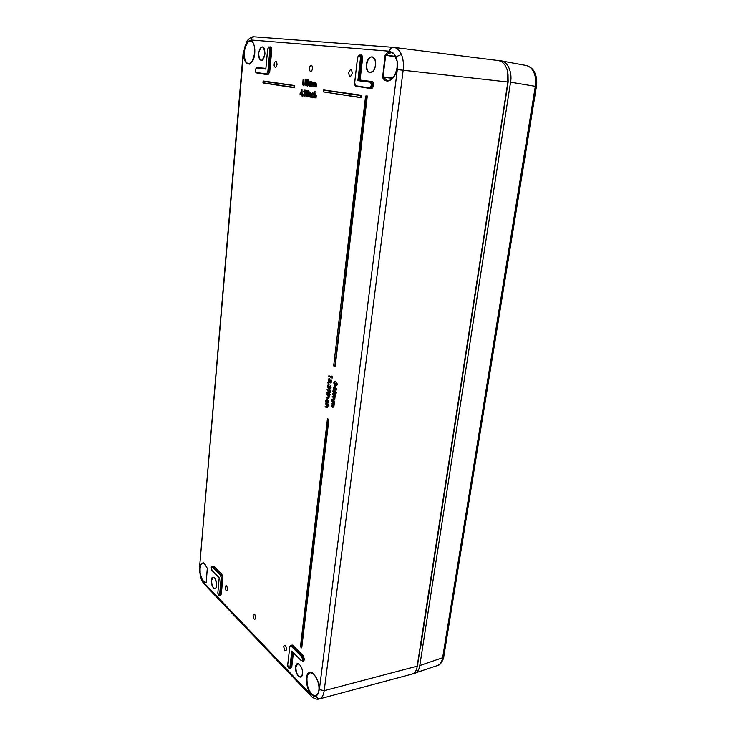 <?xml version="1.0" encoding="UTF-8"?>
<svg xmlns="http://www.w3.org/2000/svg" width="736" height="736" viewBox="0 0 736 736"><rect width="100%" height="100%" fill="white"/><g stroke="black" fill="none" stroke-linecap="round" stroke-linejoin="round"><path stroke-width="1.1" d="M508.024 73.876L508.144 82.036L417.248 666.954M253.377 43.084L250.774 40.922L248.29 41.777L245.263 47.141L244.37 51.879C244.085 58.843 245.511 62.836 248.648 63.866L251.565 62.44M277.04 64.51C276.166 67.822 275.2 68.209 274.151 65.688L274.436 62.68C275.936 60.462 276.8 61.079 277.04 64.51M312.588 68.641C311.438 72.33 310.334 72.57 309.295 69.359L309.525 67.16C311.199 64.29 312.22 64.786 312.588 68.641M352.323 73.26C350.594 77.501 349.37 77.363 348.643 72.836C350.364 68.586 351.587 68.733 352.323 73.26M227.479 589.297C227.203 590.833 226.642 591.072 225.805 590.014L225.188 586.528C226.329 584.89 227.093 585.81 227.479 589.297M255.604 617.854C255.282 619.464 254.656 619.666 253.727 618.461L253.055 615.048C254.27 613.116 255.125 614.054 255.604 617.854M286.552 649.272C286.166 650.964 285.458 651.121 284.427 649.741L283.71 646.392C285.016 644.175 285.964 645.132 286.552 649.272M304.906 90.988L304.29 91.788L303.738 91.338L304.492 90.556L305.063 91.752L304.18 92.975L304.925 94.493L303.95 95.772L303.223 94.539L303.931 95.965L304.998 94.456L304.566 92.902L305.127 91.761L304.511 90.353L303.674 91.319L304.134 91.466M304.538 90.178L305.017 90.022L305.79 91.844L305.642 94.714L306.158 94.585L306.654 95.882M305.458 95.413L303.913 96.131M303.49 94.374L304.437 95.524M307.133 91.328L306.516 92.12L305.955 91.669L306.719 90.887L307.289 92.092L306.406 93.316L307.16 94.843L306.176 96.122L305.44 94.889L306.148 96.315L307.225 94.806L306.792 93.242L307.354 92.101L306.737 90.694L305.891 91.66L306.516 92.12L306.112 91.88M306.765 90.519L307.252 90.362L308.025 92.184L307.887 94.107M307.731 95.662L306.13 96.48M308.531 90.684L309.074 91.2L308.448 91.558M310.261 93.371L309.23 97.023L308.54 96.545L308.908 94.07L309.865 92.938L310.408 94.015L310.16 96.802L309.92 92.819L309.092 93.417M309.92 92.819L310.436 92.488L311.089 94.944L310.85 97.281L310.16 96.802M313.729 96.591L312.46 97.612L311.926 97.318M312.331 93.04L312.975 92.874L313.959 94.217M312.938 93.785L311.88 95.1L312.662 96.72M315.422 94.162L314.373 97.842L313.812 97.566L314.042 94.861L315.017 93.73L315.376 97.63L315.072 93.61L314.014 94.696L314.594 93.702M315.082 93.426L315.597 93.27L316.259 95.744L316.011 98.1L315.312 97.621M307.74 79.736L308.2 79.589L309.046 81.806M308.807 84.106L307.142 85.762M329.314 386.658L329.875 386.639L329.94 388.424L329.424 386.961L329.94 388.424M330.335 385.784L331.099 387.844L329.884 388.967M329.268 388.461L328.468 388.442M328.155 384.744L329.056 384.532L328.247 386.198L328.468 387.863L327.989 386.152L328.477 385.498M330.087 380.54L330.593 380.586L330.648 382.361L330.142 380.898L330.648 382.361M331.053 379.721L331.816 381.772L330.593 382.904M329.986 382.407L329.167 382.389M328.872 378.69L329.765 378.479L328.955 380.144L329.351 381.625L328.698 380.107L329.185 379.454M334.116 402.316L334.448 401.736L331.89 400.632L334.448 401.736L333.932 406.401L332.681 407.238M332.608 393.815L335.276 394.846L335.174 395.683L332.709 393.769L335.276 394.846L334.751 399.528L333.491 400.375M333.454 389.896L335 389.942L336.472 392.886L334.632 393.972M335.46 383.539L336.214 383.456L336.278 385.25L335.763 383.778L336.278 385.25M336.683 382.591L337.465 384.661L336.223 385.802M335.598 385.287L334.77 385.278M334.466 381.542L335.377 381.331L334.549 383.014L334.779 384.698L334.291 382.968L334.788 382.306M329.02 389.583L329.82 389.436L330.62 391.892L329.378 393.052M330.326 394.744L329.894 394.128L329.397 394.514L329.654 394.119L330.326 394.744L329.792 395.03M326.637 394.386L329.259 395.416L329.158 396.235L326.867 394.018L329.259 395.416L329.047 397.55L327.732 398.498M326.48 397.228L328.173 397.808M327.216 399.786L326.296 402.675M326.6 399.17L327.529 399.022L328.514 402.095L327.63 403.705L328.514 402.095M327.842 405.334L327.962 406.723L326.674 407.661M325.22 406.428L327.097 406.971M314.116 82.966L313.186 86.664L312.69 86.406L313.748 82.515L314.033 86.406L314.401 83.665L313.812 82.395L312.837 83.499L313.518 82.377M313.821 82.22L314.888 82.671M315.358 82.423L315.818 82.266L316.425 84.594L316.158 87.096L315.597 86.82L315.302 82.598L314.649 83.094L315.238 82.726L315.68 84.502L315.459 86.609M315.615 83.168L314.668 86.876L313.941 86.397L313.748 82.515M310.288 82.441L309.368 86.121L308.816 85.854L309.92 82L310.206 85.864L310.564 83.131L309.985 81.88L309.019 82.975L309.7 81.852M310.003 81.705L311.052 82.147M311.512 81.898L311.972 81.742L312.57 84.06L312.312 86.544L311.816 86.287L311.457 82.073L310.813 82.57L311.392 82.202L311.926 86.296M311.77 82.644L310.454 86.084M206.209 582.066L207.331 568.394M395.867 56.819L385.673 55.301L385.379 54.556L385.103 55.237L382.573 77.519L383.033 76.884L392.84 77.988M274.096 65.302L274.316 63.038M245.263 47.141L244.83 46.938L246.201 43.645L247.958 41.409C252.531 39.302 254.812 43.139 254.785 52.937C253.635 68.292 242.328 66.792 243.92 51.833L244.83 46.938L243.506 53.498L199.612 566.766L199.796 572.378C200.174 561.513 202.676 560.16 207.304 568.312M206.062 582.516C204.479 583.032 202.97 581.808 201.526 578.855L199.796 572.378L201.857 578.616C203.136 581.256 204.498 582.48 205.942 582.277L205.942 582.277M385.379 54.556C388.387 51.529 391.258 51.235 393.99 53.673L396.032 56.81L397.173 61.189L397.173 67.418C395.968 79.102 386.584 85.348 382.573 77.519M396.603 58.42L393.99 53.673L389.574 51.216C390.062 48.714 391.294 47.417 393.272 47.325L393.778 47.371C396.989 47.877 399.538 50.232 401.405 54.436C403.264 58.981 403.843 64.262 403.153 70.279L324.199 690.699C323.601 694.876 322.212 697.535 320.04 698.694L319.176 698.998M313.619 673.845L310.16 672.704C310.831 669.558 320.418 679.871 318.808 690.653L317.74 694.49L316.121 696.146L314.07 696.32C308.89 693.275 306.36 687.185 306.489 678.049C307.703 664.636 320.776 677.736 318.863 690.782L317.74 694.49L319.369 689.604L397.32 69.58L397.201 61.382M393.962 53.912L391.304 52.56L385.811 54.961L395.692 56.433M310.16 672.704C308.448 673.238 307.381 675.05 306.958 678.16C306.838 687.019 309.295 692.926 314.318 695.87L315.9 695.86M318.384 693.018L315.91 695.851L317.556 694.6M412.04 674.075C414.23 673.44 415.822 671.6 416.834 668.555L507.877 81.944L507.408 70.665C505.669 64.667 502.587 61.281 498.152 60.527L393.778 47.371L254.325 36.809L393.153 47.316M392.555 78.31L383.088 77.243L387.568 80.629C389.85 80.794 391.966 79.506 393.926 76.774M265.898 68.623L265.852 69.092L256.79 67.951C255.282 69.304 255.153 70.831 256.386 72.542L266.533 73.885L267.849 71.705L269.256 71.87L271.29 49.984L271.759 50.039L269.735 71.926L267.987 74.805L257.195 73.002M360.125 55.2C361.79 54.492 362.609 55.632 362.572 58.613L360.079 80.058L357.871 80.647L360.079 80.058L371.919 81.53C373.097 81.889 373.612 83.168 373.474 85.348C373.088 87.492 372.287 88.596 371.064 88.651L356.509 86.278M289.938 667.083L291.787 651.075L301.272 660.652L302.662 659.861L301.732 656.742L291.116 646.079L289.772 646.889L287.721 664.783C288.172 668.003 288.908 668.766 289.938 667.083L290.398 667.184L292.201 651.627L291.787 651.075L292.284 651.572M302.8 94.778L302.579 96.756L303.232 95.036L302.386 96.425M304.364 96.398L305.661 94.539M304.235 96.195L303.471 95.643M304.934 93.536L305.412 94.512L305.026 93.067L305.587 93.38M304.998 94.456L303.931 95.965M304.511 90.353L305.376 91.788L305.044 92.764L305.79 91.844M305.127 91.761L305.017 90.022M304.069 95.1L303.545 94.521L303.839 95.22M303.444 95.33L303.95 95.772M305.063 91.742L304.612 90.758L303.876 91.54M305.063 91.752L304.18 92.754L304.86 92.377M306.581 96.747L307.814 94.88M306.461 96.545L305.698 95.984M307.17 93.886L307.639 94.861L307.252 93.408L307.823 93.73M307.225 94.806L306.148 96.315M306.737 90.694L307.611 92.129L307.28 93.104L308.025 92.184M307.354 92.101L307.252 90.362M306.296 95.45L305.762 94.87L306.056 95.579M305.716 94.521L306.277 96.526M305.67 95.68L306.176 96.122M307.087 92.718L306.59 92.92L307.289 92.092L306.848 91.098L306.351 91.798M308.246 92.432L308.844 92.322L308.375 96.885L307.749 96.425L308.071 92.607L308.053 96.646L308.844 92.322L307.961 96.637M308.798 90.519L308.816 91.172L308.623 90.694M308.402 91.117L309.074 91.2M309.01 93.555L310.095 92.644L310.408 97.032M310.408 94.052L310.132 96.802L310.638 96.867L310.84 94.907L310.261 92.662M310.408 94.015L309.985 93.141L309.157 94.153L309.709 93.362M308.908 94.07L308.991 95.266L309.562 94.245M308.743 95.238L308.798 96.775M311.88 95.1L312.386 93.601M313.232 94.263L312.46 93.205L311.144 95.054L312.027 97.17L312.966 96.582L312.036 97.051L311.208 95.018L312.423 93.334L313.352 94.318L312.561 93.536L311.466 95.054L312.34 96.876M311.208 95.018L312.22 96.876L312.708 96.729M312.036 97.051L313.085 96.324L313.352 96.747L312.193 97.391L313.352 96.747M313.186 96.37L313.729 96.572M311.705 93.536L312.607 93.03L313.646 94.006L312.975 92.874M312.46 97.612L311.116 95.045C311.346 93.794 311.843 93.122 312.607 93.03L312.588 93.021M314.318 94.07L315.256 93.426L315.597 97.851M315.072 93.61L315.597 93.27M315.569 94.852L315.284 97.612L315.799 97.686L316.002 95.717L315.413 93.444M315.542 94.824L315.137 93.932L314.29 94.944L314.861 94.153M314.042 94.861L314.134 96.076L314.704 95.045M314.548 93.748L314.566 91.457L315.036 91.522L314.438 93.877M313.876 96.039L313.932 97.584M303.094 79.249L304.005 79.175L303.379 85.266L302.754 84.806L303.048 79.838M303.158 79.847L303.057 85.036L304.005 79.175L303.002 85.026M305.458 79.562L306.222 79.47L305.596 85.588L304.971 85.118L305.403 80.307M304.888 85.109L305.201 80.123L305.274 85.348L305.937 79.819L305.32 79.552L306.222 79.47L305.596 85.588L305.164 85.339M307.234 80.123L307.869 79.746L308.559 82.91L307.538 86.011M308.559 82.91L307.869 79.746L306.526 82.625L307.105 85.569L308.559 82.91M307.409 85.799L308.927 82.947M329.139 388.111L328.569 388.516M327.713 385.241L328.642 384.689L327.474 386.05L328.146 388.203L329.047 387.578L329.59 388.737L330.436 387.762L330.022 386.096L330.326 387.706L329.599 388.626L329.056 386.86L328.136 388.074L327.575 386.124L328.495 384.689L327.483 385.986M328.652 388.194L329.148 388.222M328.596 388.442L329.204 388.507M328.642 384.689L328.955 385.351L328.642 384.689M330.436 387.762L330.381 385.912L330.685 387.808L329.654 388.893L331.099 387.844M327.879 385.232L328.247 386.198M327.575 386.124L328.468 387.863M328.136 388.074L329.084 386.777M329.599 388.626L330.326 387.706M329.378 386.354L329.875 386.639L329.13 386.722M328.532 383.806L327.575 382.518L328.624 384.045L328.946 383.364L328.008 382.039L328.946 383.364L328.468 383.714M328.422 379.187L329.36 378.626L328.192 379.942M329.204 379.132L328.182 380.006L328.854 382.15L329.562 382.306L328.918 382.306L329.921 382.453M329.36 382.14L329.765 381.524L330.298 382.683L331.568 381.726L331.099 379.85L331.402 381.736L330.731 382.996M330.685 382.904L331.816 381.772M328.955 380.144L328.964 379.307M331.154 381.69L330.74 380.024L331.044 381.644L330.317 382.564L329.774 380.806L328.845 382.021L328.284 380.07L329.176 381.818M328.845 382.021L329.792 380.724M330.317 382.564L331.044 381.644M330.087 380.3L330.593 380.586L329.848 380.659M331.789 376.63L331.862 376.059L332.322 376.86L332.166 378.129L331.743 377.853M328.992 375.802L331.421 377.218M328.725 376.059L331.596 377.844L331.531 376.832L331.448 377.522L328.716 376.124L332.166 378.129L331.853 376.464M331.494 377.126L332.01 376.841L331.706 377.872M333.261 406.327L333.086 405.094L333.206 406.198L332.184 406.769L331.09 406.106L332.175 406.879L333.675 406.355L333.445 404.883L332.939 407.266L331.126 406.364L332.184 406.971M332.175 406.879L333.095 407.256L333.932 406.401M331.402 405.84L332.874 406.778L333.206 406.198M333.583 402.16L333.334 404.607L334.245 403.751M331.393 403.521L332.819 404.579L333.997 403.705L333.804 402.288M333.574 403.668L333.564 402.905L334.227 402.785M331.66 403.273L333.187 404.119L333.518 403.549L332.424 404.082L331.402 403.466L332.157 404.128M334.08 399.455L333.905 398.231L334.024 399.335L333.003 399.915L331.908 399.262L332.985 400.025L334.494 399.482L334.264 398.01L333.748 400.402L331.945 399.519L333.003 400.117M332.985 400.025L333.914 400.393L334.751 399.528M332.212 398.995L333.693 399.915L334.024 399.335M334.402 395.278L334.153 397.734L335.073 396.87M332.212 396.658L333.638 397.707L334.816 396.824L334.622 395.407M334.402 396.796L334.383 396.023L335.055 395.904M332.488 396.4L333.997 397.247L334.31 396.64L333.242 397.21L332.221 396.612L332.976 397.265M335 389.942L333.693 389.841L334.816 390.135L336.214 392.84L335.156 394.054L334.153 393.751L332.764 391.046L334.153 393.742L335.312 394.045L336.472 392.886M334.484 390.338L336.058 392.858L334.484 390.338L332.792 391.074M334.006 382.058L334.678 381.496M334.797 381.993L333.767 382.867L334.457 385.038L335.165 385.186L334.53 385.765L334.521 385.186L335.533 385.342M334.972 385.029L335.377 384.404L335.929 385.572L337.208 384.615L336.573 382.729L337.042 384.624L335.993 385.728L337.465 384.661M334.549 383.014L334.567 382.168M336.784 384.578L336.37 382.895L336.683 384.523L335.938 385.452L335.386 383.677L334.448 384.9L333.877 382.932L334.779 384.698M334.448 384.9L335.414 383.594M335.938 385.452L336.683 384.523M335.699 383.171L336.214 383.456L335.68 383.456M365.939 96.002L367.301 95.984L335.138 366.795L334.641 366.528L335.138 366.795L367.301 95.984L365.801 95.993L366.97 96.361L334.834 366.528L366.528 96.315L365.58 96.177L333.666 365.893L365.608 96.177M323.794 89.985L361.634 95.275L323.674 89.976L361.634 95.275L361.348 97.741L323.582 91.936M263.286 81.19L294.225 85.689L263.12 81.346L263.12 82.966L294.041 87.556L294.391 85.707L263.433 81.015L294.75 85.56L294.52 87.805L262.991 82.772L293.903 87.354L294.05 85.854L294.75 85.56L294.52 87.805L263.304 82.993M327.63 419.088L328.882 419.502L301.521 647.616M334.668 389.004L334.604 389.583L334.429 388.866M333.905 388.553L334.365 389.353M336.416 389.878L334.466 385.857L336.426 389.97M333.969 389.151L334.043 388.534L336.324 389.951L334.236 385.986L333.951 388.35L333.233 388.065L333.905 388.746M333.969 387.964L333.316 387.808M333.997 387.955L334.494 385.784M327.419 389.215L328.302 391M328.569 390.108L329.645 389.629L328.357 390.752M330.62 391.892L329.02 392.95L330.206 391.865L329.489 389.648L330.372 391.846L329.82 389.436M329.737 394.137L329.921 395.168M326.747 392.96L329.351 394.616L329.452 393.788L327.06 392.398L329.452 393.788L329.351 394.616L328.928 394.34M328.385 395.83L328.633 397.523L328.762 396.52M326.296 397.293L327.676 398.222L326.223 397.431L327.226 398.139L328.633 397.523L327.998 398.535L326.26 397.688L327.235 398.231M327.226 398.139L328.155 398.516L329.047 397.55M326.536 397.164L327.824 398.029L328.293 397.32L327.676 398.222M327.06 399.657L326.112 400.844L327.17 399.712M325.855 400.798L327.032 399.547L327.778 401.939L327.29 403.3L327.842 402.012L327.023 399.418L325.79 400.752L325.984 402.518L325.855 400.798L326.278 402.325L326.517 400.872M326.214 402.647L326.775 402.482L326.444 402.997L325.965 402.564L325.79 400.752M326.066 399.786L327.198 399.234L328.1 402.058L327.621 403.503M327.842 402.012L327.364 399.216L326.784 399.124L325.8 400.688M327.023 399.418L327.529 399.022M327.244 406.465L326.6 407.385L325.146 406.566L326.149 407.293L327.713 406.677L327.575 405.352L326.922 407.689L325.192 406.824L326.158 407.385M326.149 407.293L327.088 407.68L327.962 406.723M326.756 404.69L326.158 404.211L327.244 406.53L326.6 407.385M325.744 403.484L329.056 405.131L328.716 405.692M329.056 405.131L325.79 403.172L329.056 405.131M315.302 82.598L316.002 84.548L315.744 86.839M313.812 82.395L314.346 83.794L315.818 82.266M314.189 84.953L315.367 82.929L315.431 86.609L315.946 86.673L315.643 82.441M314.226 86.627L314.668 86.876L314.033 86.406L315.109 83.159M314.686 82.947L314.327 82.064M313.435 82.395L314.152 82.239M313.876 82.726L313.131 84.668L313.665 82.91M312.717 84.612L312.8 86.425M311.457 82.073L311.972 81.742M309.985 81.88L310.509 83.26L311.632 81.898L311.806 86.287M311.816 86.287L312.312 84.033L311.797 81.917M311.586 86.057L311.521 82.404L310.61 84.456L311.273 82.634M310.85 82.423L310.5 81.54M310.334 86.075L310.049 82.202L309.157 84.116L309.847 82.395M308.908 84.079L308.936 85.873M301.788 94.328L302.376 93.628L302.284 94.585L301.346 93.877L302.376 93.628L301.815 95.846L301.199 95.386L301.328 94.07L301.907 94.153L301.815 95.846L301.392 95.597M302.018 89.783L302.045 93.573L301.346 93.877L301.723 90.224L300.003 93.868L301.236 94.392M310.564 83.131L310.813 82.57M314.401 83.665L314.649 83.094M302.882 85.008L303.177 80.003M307.86 79.746C307.51 79.065 307.05 80.022 306.498 82.625L306.498 82.625C306.461 85.137 306.71 86.195 307.234 85.781L307.105 85.569M308.246 82.864L307.133 85.376L306.59 82.634L307.676 80.114L308.246 82.864M308.31 82.874L307.685 79.92M307.676 80.114L306.838 82.662L307.096 85.082M307.4 85.192L307.004 82.68L307.593 80.528M307.97 84.364L307.133 85.376M307.952 84.327L307.795 80.325M308.062 80.555L307.271 84.566M315.247 93.426L314.281 94.134M314.281 94.144L314.254 91.825L313.646 97.354L314.254 91.825M312.423 93.334L313.518 94.456M308.31 91.54L308.283 90.85M306.406 93.316L307.16 94.843L306.369 95.947M307.252 93.408L306.792 93.242L307.252 93.408M304.18 92.966L304.925 94.493M305.026 93.067L304.566 92.902L305.026 93.067M301.484 91.687L300.702 93.573L301.512 91.669M301.208 94.42L300.067 94.236L301.263 94.061L301.493 95.606L301.852 94.337M333.564 402.905L333.114 401.773L333.73 402.012L331.706 400.936L333.518 403.549M333.206 406.134L332.286 404.202M332.819 404.579L333.086 405.094M333.528 403.484L332.534 401.433M333.279 404.892L332.755 404.46L333.279 404.892M333.114 401.773L333.73 402.224M333.353 394.56L334.346 396.667L332.525 394.073L333.371 394.652M334.383 396.023L333.942 394.901L334.558 395.342M334.034 399.271L333.095 397.339M333.638 397.707L333.905 398.231M334.107 398.029L333.574 397.596L334.107 398.029M332.801 391.009L333.693 389.841M334.107 393.484L332.902 391.156L334.475 390.457L335.69 392.766L334.107 393.484L333.316 391.184L333.767 390.384M334.098 393.604L335.8 392.812M335.322 391.184L334.475 390.457M333.574 391.23L334.448 390.558L333.794 390.347L333.15 391.202L335.46 393.309M332.902 391.156L333.914 392.472M333.334 392.812L335.101 393.539L335.662 392.73L333.794 390.347M334.484 386.74L335.542 388.921M335.469 388.774L334.061 388.415L334.641 387.072M333.951 388.102L333.27 387.881M334.19 388.728L336.214 389.859M333.877 382.932L334.181 382.03M335.46 384.9L335.929 385.572M336.683 384.468L336.426 383.143M327.299 406.649L326.848 404.625L328.348 405.61M326.867 404.8L327.244 406.53M327.474 405.113L326.766 404.662M327.032 399.547L327.778 401.939M328.376 397.477L327.952 395.471L328.55 395.692L326.545 394.643L327.842 395.49L328.32 397.357M328.33 397.293L327.842 395.49M327.952 395.628L327.235 395.048M327.952 395.471L328.55 395.904M329.507 394.956L329.415 394.45M329.314 389.96L329.848 391.736L328.992 392.693L328.449 390.972L329.443 390.126M329.314 389.832L328.293 391.773L327.115 389.482L328.955 392.803L329.958 391.819M329.369 390.108L328.449 390.972M329.323 392.49L328.698 391.009L329.314 390.08M328.992 392.693L329.719 392.279M328.348 390.816L328.284 391.276M327.474 386.05L328.146 388.203M329.13 388.074L329.59 388.737M330.335 387.651L330.078 386.336M328.284 380.07L328.587 379.178M328.182 380.006L328.854 382.15M329.838 382.021L330.298 382.683M331.053 381.579L330.795 380.273M284.372 649.649L283.691 646.567M253.745 618.498L253.064 615.02M225.869 590.106L225.216 586.408M413.062 673.679L438.04 665.344C440.432 664.176 441.959 661.646 442.63 657.763L535.311 86.36C536.148 80.914 535.596 76.121 533.674 71.962C531.834 68.292 529.276 66.12 526.001 65.449L525.992 65.449C530.168 66.544 533.076 68.926 534.713 72.597M420.753 645.987L421.286 644.322M533.674 71.962L534.768 72.717C536.654 76.829 537.197 81.429 536.415 86.526L510.563 82.184C512.532 72.726 507.647 61.281 501.271 60.876L498.76 60.628M510.563 82.184L419.796 665.537L442.63 657.763L443.771 656.678L443.044 655.353M414.773 673.403C417.514 672.189 419.198 669.567 419.796 665.537M504.381 106.288L420.725 646.208M248.29 41.777L247.958 41.409L251.178 39.974C251.519 37.932 252.568 36.874 254.325 36.809C251.04 35.981 246.486 41.041 246.229 42.357L246.321 42.2M314.548 91.66L315.036 91.522L314.824 93.518M329.01 375.792L331.494 376.86M331.669 403.254L332.764 403.871L331.421 403.402M374.955 59.588L372.204 56.856C374.596 57.537 375.673 60.315 375.434 65.21C374.394 75.734 365.038 74.621 366.491 64.299C367.466 53.894 376.933 54.685 375.47 65.21C374.477 70.132 372.729 72.616 370.19 72.68L373.52 70.757M302.468 673.918C301.714 681.527 294.593 674.084 295.642 666.899C296.323 659.309 303.517 666.595 302.468 673.918M216.577 585.608C216.08 592.388 210.662 586.739 211.388 580.272C211.848 573.51 217.304 579.039 216.577 585.608M264.997 53.976C262.007 62.652 259.836 62.431 258.492 53.314C261.446 44.602 263.617 44.822 264.997 53.976M327.686 418.766L328.882 419.502L301.751 647.892L328.587 419.805L327.686 418.766M334.54 385.701L334.576 385.213M334.622 385.232L336.84 389.813M327.4 389.206L328.385 390.43M313.186 82.184L313.646 82.266M257.664 67.684L265.88 68.338M269.864 47.076C271.133 46.432 271.768 47.426 271.759 50.039M212.566 566.26L213.642 566.122L221.858 574.328L222.824 577.834L221.306 594.182L220.018 595.36M291.143 645.233L292.652 645.095L303.287 655.73L304.511 659.842L302.928 661.103M293.406 652.832L291.75 667.064L290.242 668.279M201.857 578.616L203.863 582.664L310.408 694.112L314.07 696.32L314.318 695.87M389.574 51.216L251.178 39.974M264.178 48.245L262.568 46.902C260.581 47.049 259.293 49.202 258.722 53.342C258.548 57.436 259.394 59.791 261.271 60.407L263.092 59.515M214.36 577.659L213.173 577.254L211.591 580.318C211.664 585.203 212.833 587.954 215.096 588.552L216.062 587.705M299.543 664.424L297.684 663.817L295.872 666.945C295.982 672.925 297.62 676.237 300.766 676.89L302.137 675.39M372.204 56.856C369.435 56.966 367.623 59.46 366.767 64.336C366.464 69.129 367.604 71.907 370.19 72.68M358.34 56.01L359.702 55.145L361.008 58.411L358.579 80.316L370.53 81.816C372.508 84.18 372.26 86.268 369.785 88.053L371.064 88.651M370.788 88.191L372.913 85.284L371.542 81.908L359.499 80.196L362.02 58.549L360.704 55.264L359.702 55.145C359.002 54.593 358.266 55.568 357.466 58.07L354.678 82.938L355.81 85.772L370.788 88.191M291.116 646.079L291.438 645.711L302.064 656.356L303.131 659.962L302.395 661.232L303.296 661.011L304.042 659.741L302.965 656.107L292.33 645.472L290.6 645.38L292.652 645.095M246.201 43.645L243.11 53.47L199.612 566.766M200.44 575.8L200.284 576.122C201.314 579.784 202.658 582.48 204.295 584.182L203.863 582.664M204.433 584.32L310.813 695.805L310.408 694.112M396.032 56.81L401.405 54.436M316.121 696.146C316.958 698.124 318.256 698.97 320.04 698.694M417.984 663.881L417.404 666.098L324.199 690.699L319.369 689.604M508.144 82.036L397.32 69.58M369.509 87.602C371.652 86.048 371.864 84.244 370.153 82.193L371.919 81.53M357.54 58.08L354.605 82.929C354.798 85.468 355.295 86.563 356.086 86.222L357.356 86.811M355.81 85.772L354.973 85.063M370.153 82.193L357.871 80.647L360.456 58.346L362.572 58.613M292.036 651.452L301.272 660.652M301.732 656.742L303.287 655.73M289.984 646.162L289.772 646.889M291.75 667.064L290.398 667.184L289.69 668.417L291.29 666.963L292.983 652.409M287.721 664.783L287.675 664.672C287.776 667.092 288.448 668.343 289.69 668.417L288.834 668.03M310.96 695.962L310.813 695.805C310.491 695.713 315.082 700.341 319.304 698.97L412.05 674.075M199.327 566.039L200.275 576.086M204.728 563.73L202.805 563.058C200.634 563.896 199.76 566.987 200.183 572.332M202.805 563.058C203.587 562.138 205.077 563.905 207.285 568.358L206.2 582.204M385.103 55.237L385.673 55.301L383.033 76.884L382.462 76.82M391.304 52.56L394.027 54.032L397.09 61.3L397.09 67.408C395.407 76.02 392.233 80.426 387.568 80.629M269.735 71.926L267.72 74.41L256.652 72.928L267.987 74.805M267.849 71.705L269.873 49.8L271.29 49.984L270.25 47.122L269.321 47.012L270.342 49.855L268.327 71.76L266.533 73.885M255.916 72.22L257.83 73.444M256.266 68.154L257.112 67.629C255.659 66.35 254.785 73.434 256.652 72.928L256.386 72.542M268.428 47.564L269.321 47.012C268.861 46.432 268.29 47.288 267.591 49.588L265.852 69.092L256.79 67.951M265.843 68.696L258.373 67.399M221.858 574.328L213.642 566.122M211.508 566.922L212.538 566.61L220.736 574.834L221.564 574.65L222.41 577.742L221.573 577.907L220.064 594.265L220.901 594.099L222.824 577.834M212.244 566.932L211.223 567.806L211.931 570.409L219.227 577.778L217.893 592.342C218.279 595.185 218.868 595.801 219.659 594.173L221.168 577.815L220.441 575.156L212.244 566.932L213.357 566.444L211.986 566.389L211.195 567.741L212.152 570.639M220.441 575.156L221.168 577.815M219.659 594.173L219.438 595.47L221.306 594.182M217.911 592.195L217.865 592.268C217.764 593.98 218.298 595.047 219.438 595.47L218.804 595.148M211.931 570.409L219.181 577.898L217.893 592.342M269.873 49.8C269.404 46.699 268.658 46.635 267.637 49.588L265.834 68.834M360.456 58.346C359.876 54.804 358.91 54.712 357.54 58.07M289.809 646.677L287.739 664.571M302.073 96.112L302.468 94.935M310.426 94.861L311.089 94.944M308.881 93.868L308.54 96.545L309.414 95.321M315.588 95.671L316.259 95.744M313.674 97.354L314.548 96.122M331.559 377.789L328.753 375.94M331.458 377.136L328.808 375.857M332.01 400.605L333.923 402.288M332.543 401.525L331.743 400.752M333.942 394.901L334.751 395.407M360.99 97.483L361.312 95.652L360.677 97.244L360.87 95.597L323.5 90.151L323.334 91.706M334.282 388.774L334.208 389.372M333.84 388.507L333.298 388.212L333.877 389.022M328.311 390.88L327.511 389.151M328.891 394.358L329.075 393.861L327.042 392.693M328.734 394.275L326.775 392.84M327.649 397.578L327.143 397.974M327.253 395.14L326.582 394.459M326.572 406.732L326.076 407.128M326.168 404.294L325.441 403.77L326.158 404.211M315.744 84.52L316.425 84.594M313.941 86.397L314.456 86.462L314.861 85.036M312.837 83.499L312.487 86.186L313.389 84.695M312.68 86.406L312.892 82.349M311.898 83.978L312.57 84.06M310.362 84.419L310.114 85.854M310.344 86.075L311.024 84.502M309.019 82.975L308.678 85.643L309.571 84.162M301.107 95.367L301.226 94.236L300.132 94.07M262.991 82.772L263.102 81.346M323.674 89.976L323.463 91.926L360.98 97.483M300.573 646.935L301.401 647.57L328.348 419.594L327.382 419.29L300.454 646.815L301.502 647.625M300.463 646.705L327.4 419.216M308.678 85.643L309.074 81.825M307.252 82.717L306.59 82.634M307.685 96.407L308.044 92.607M308.54 96.545L309.111 92.57M305.909 91.604L306.912 90.519M303.683 91.264L304.676 90.188M300.159 93.693L301.622 90.583L301.291 93.868L300.159 93.693M300.674 93.27L301.3 93.463M301.383 92.662L300.803 93.279L301.456 91.89M300.049 93.766L301.834 89.884M332.672 401.589L331.715 400.872M333.436 402.077L334.052 402.288M334.264 395.195L332.552 393.889M332.966 397.173L332.479 396.41M333.491 394.717L332.525 394.008M334.31 386.299L335.828 389.427L334.061 388.415L334.31 386.299M334.043 388.534L336.021 389.657M334.484 387.016L334.438 388.341L335.303 388.433M335.45 388.81L334.604 388.323L334.852 387.504M327.41 405.067L328.661 405.674M327.364 402.978L327.612 403.457M327.373 395.214L326.554 394.579M331.476 403.328L332.203 404.184M303.388 94.364L304.051 96.168M438.04 665.344L438.564 665.068M250.774 40.922C251.519 40.094 255.438 44.059 254.748 52.928C252.623 61.493 250.59 65.136 248.648 63.866M261.271 60.407C262.559 61.033 263.792 58.889 264.978 53.976C264.721 48.972 263.92 46.607 262.568 46.902M215.096 588.552C215.63 588.736 216.126 587.742 216.559 585.571C215.988 579.812 214.857 577.042 213.173 577.254M300.766 676.89C301.144 677.405 301.696 676.393 302.441 673.863C303.37 668.205 298.31 662.142 297.684 663.817M329.01 392.941L327.097 389.546L327.456 389.206M333.666 365.893L334.678 366.537M310.15 81.705L309.608 81.88M304.897 94.493L304.143 95.597M301.53 91.172L301.282 93.665M334.659 381.496L333.739 382.83L334.512 385.176M327.235 403.19L327.75 401.911M328.707 395.977L328.247 395.756M329.369 392.555L329.369 390.098M437.644 665.51L438.233 665.27C440.809 665.096 444.185 657.726 443.744 656.797M536.415 86.526L443.771 656.678M526.001 65.449L501.271 60.876M504.28 106.941L420.808 645.647"/></g></svg>
